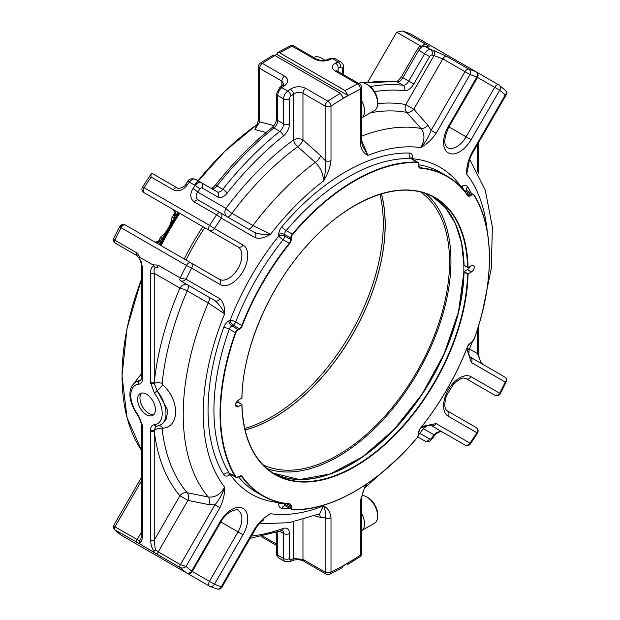 <?xml version="1.0" encoding="UTF-8"?>
<svg xmlns="http://www.w3.org/2000/svg" width="620" height="620" viewBox="0 0 620 620"><rect width="100%" height="100%" fill="white"/><g stroke="black" fill="none" stroke-linecap="round" stroke-linejoin="round"><path stroke-width="0.93" d="M245.071 429.978A157.581 90.985 120 0 0 381.378 193.882M204.724 227.734A157.697 91.047 120 0 0 186.062 260.059M245.094 430.071A157.697 91.047 120 0 0 273.683 417.864A157.697 91.047 120 0 0 381.471 193.858M324.849 60.256A13.586 7.843 -120 0 0 323.152 59.102L321.679 58.249A15.67 9.052 -120 0 0 313.836 57.474L313.774 57.513M362.553 117.397L374.41 110.546A15.67 9.052 -120 0 0 377.658 103.37L377.658 101.665A13.586 7.843 -120 0 0 368.055 85.025L366.575 84.173A15.67 9.052 -120 0 0 358.74 83.398L358.678 83.436M362.553 530.108L374.41 523.257A15.67 9.052 -120 0 0 377.658 516.08L377.658 514.375A13.586 7.843 -120 0 0 368.055 497.736L366.575 496.884A15.67 9.052 -120 0 0 362.034 495.388M324.493 60.295A15.67 9.052 -120 0 0 321.679 58.249M377.658 103.37A15.67 9.052 -120 0 0 366.575 84.173M377.658 516.08A15.67 9.052 -120 0 0 366.575 496.884M419.841 433.341L429.606 438.983A4.146 3.387 120 0 1 424.599 440.882L418.74 437.495A4.146 3.387 -60 0 0 418.74 437.495L424.599 440.882C430.396 442.603 430.171 440.216 432.295 438.642L434.504 435.55C437.627 432.148 440.401 431.047 442.835 432.256L431.086 425.467C431.164 425.08 429.916 425.15 427.358 425.692L422.05 426.947M361.53 118.273A15.934 9.199 -120 0 0 361.53 100.564M370.628 112.732A224.091 129.379 -60 0 1 406.759 112.383A6.634 3.697 138.5 0 0 413.788 109.19L405.775 104.563A6.634 5.309 -79.4 0 0 406.759 112.383L420.988 128.464A6.634 3.697 -41.5 0 0 428.002 125.271L431.101 130.394C428.753 136.942 425.281 142.67 420.67 147.576C424.917 140.43 425.025 134.059 420.988 128.464A217.411 125.527 -60 0 0 361.53 136.214M476.005 71.773A4.146 2.395 120 0 0 475.835 71.688A4.146 3.379 112.1 0 1 476.865 77.058L477.524 77.438A4.146 4.146 0 0 0 476.005 71.773L410.556 33.984A4.146 4.146 0 0 0 410.045 33.736L410.045 33.736A4.146 3.379 112.1 0 1 410.386 33.899A4.146 2.395 -60 0 1 410.556 33.984A4.146 2.395 -60 0 1 410.719 34.092M480.825 362.716L480.818 362.034L480.825 362.716M469.464 348.983L477.485 353.617A2.651 1.534 0 0 0 478.26 352.532L479.322 358.546L481.043 362.15M477.485 329.321L477.485 353.617L480.818 362.034M361.53 530.984A15.934 9.199 -120 0 0 361.53 513.275M432.838 50.158A290.284 167.594 120 0 0 430.613 49.623A4.146 3.333 103 0 1 431.861 55.056A286.138 165.207 120 0 1 434.054 55.591A4.146 3.34 104.2 0 0 432.838 50.158L446.71 56.358A4.146 2.395 120 0 0 442.835 58.877L434.054 55.591L405.775 104.563A230.501 133.083 120 0 0 377.658 103.625M367.831 82.057L396.653 32.209L402.481 31L403.434 31.372A290.284 167.594 -60 0 1 410.386 33.899L475.835 71.688A290.284 167.594 120 0 0 468.883 69.161A4.146 2.395 120 0 0 467.077 69.486A4.146 2.395 120 0 0 465.008 71.672L470.014 74.563A4.146 3.364 -72.1 0 0 468.883 69.161L446.71 56.358M422.298 45.834A4.146 2.395 120 0 1 425.599 44.167C429.9 46.702 430.357 47.57 426.971 46.771A4.146 3.34 -75.8 0 0 426.281 46.492L423.995 45.942C418.175 45.919 419.167 47.663 417.221 49.437L401.388 76.857C398.761 80.298 397.009 81.856 396.141 81.515L363.08 82.809M476.005 427.459L447.439 410.967L476.005 427.459A4.146 3.387 120 0 1 476.865 432.745L477.423 433.287A4.146 4.146 0 0 0 476.005 427.459L447.439 410.967C444.346 409.115 444.036 403.969 446.493 395.513L453.724 383.888C464.008 375.061 464.217 378.843 466.093 378.642L494.667 395.142A4.146 4.146 0 0 0 500.425 393.452L499.674 393.243A4.146 3.387 120 0 1 494.667 395.142L466.054 378.619L494.667 395.142A4.146 2.395 120 0 0 496.744 394.932M429.606 438.983A2.488 1.434 120 0 0 431.861 437.906A286.138 165.207 120 0 0 434.054 434.845A4.146 0.542 35.4 0 1 434.504 435.55M423.429 428.714L434.054 434.845C436.782 431.822 439.712 430.962 442.835 432.256A4.146 2.395 120 0 0 442.866 432.272M494.667 395.142L466.093 378.642A4.146 3.387 -60 0 0 471.099 376.743A22.808 13.167 120 0 0 448.291 389.91A22.808 13.167 120 0 0 448.291 416.253L476.865 432.745A286.138 165.207 120 0 1 470.014 443.153L436.108 423.584A4.146 3.387 120 0 1 431.101 425.475L465.008 445.052A4.146 4.146 0 0 0 470.51 443.788A4.146 0.419 -145.9 0 0 470.014 443.153A4.146 3.387 120 0 1 465.008 445.052L442.835 432.256M342.256 73.951L342.256 68.371A4.146 2.395 180 0 0 343.472 66.673C343.736 65.154 342.868 63.581 340.884 61.946A6.634 3.829 120 0 0 338.14 61.985L332.274 58.598A4.146 2.674 -113.5 0 0 330.266 58.365L335.017 58.559A6.634 3.829 120 0 0 332.274 58.598A290.284 167.594 120 0 0 329.677 59.745A4.146 2.643 -114.2 0 0 327.654 59.512C323.997 60.931 320.176 60.729 316.177 58.9L294.012 46.097A4.146 4.146 0 0 0 290.098 45.973L290.098 45.973A4.146 2.565 63.7 0 1 292.152 46.19A4.146 2.395 -60 0 1 294.012 46.097M329.677 59.745C324.601 61.659 319.478 61.403 314.317 58.993A4.146 2.395 -60 0 1 316.177 58.9M345.069 90.605L279.62 52.816L277.558 52.607L276.69 54.328L347.998 95.496L345.069 90.605A290.284 167.594 120 0 1 357.601 83.979A4.146 2.565 63.7 0 1 360.321 89.172A4.146 2.395 0 0 0 361.53 87.474A4.146 4.146 0 0 0 359.461 83.886A4.146 2.395 120 0 0 357.601 83.979L335.428 71.176C331.258 68.208 331.297 65.526 335.544 63.131A4.146 2.643 65.8 0 1 338.148 68.378L338.148 72.749M461.117 187.217A4.146 2.395 60 0 1 461.094 186.76A4.146 3.27 -35.2 0 0 460.908 187M412.424 159.138A4.146 3.27 95.2 0 1 412.556 158.736A4.146 2.395 0 0 0 412.176 158.991M361.53 140.399L367.939 155.38A201.392 116.273 -60 0 1 420.67 147.576C426.475 144.553 431.621 139.787 436.108 133.285L431.101 130.394L465.008 71.672L442.835 58.877L413.788 109.19L428.002 125.271M361.53 141.895L362.429 145.692L367.939 155.38C363.622 153.466 361.08 149.529 360.321 143.584A4.146 2.395 0 0 0 361.53 141.895L361.53 87.474M505.223 90.334C506.827 91.574 506.842 93.109 505.261 94.914A286.138 165.207 120 0 0 499.674 90.226A4.146 3.379 -52.1 0 0 499.286 85.258L499.286 85.258A4.146 3.379 -52.1 0 0 498.976 85.049A4.146 2.395 120 0 0 498.813 84.94A4.146 2.395 120 0 0 496.744 85.142A4.146 2.395 120 0 0 494.667 87.335L499.674 90.226L471.099 139.717L448.95 126.93L477.524 77.438L494.667 87.335L466.093 136.826A18.662 10.773 120 0 1 447.439 147.599C443.478 144.661 443.982 137.772 448.95 126.93L448.291 126.542L476.865 77.058A286.138 165.207 120 0 0 470.014 74.563L436.108 133.285M506.3 94.635L505.261 94.914L471.355 153.636L472.021 154.016L506.3 94.635C507.16 93.806 506.959 92.489 505.695 90.675L499.286 85.258A4.146 4.146 0 0 0 498.813 84.94L476.052 71.796M469.014 162.091L466.705 174.15A201.392 116.273 -60 0 1 487.258 231.469M468.48 165.238L466.705 174.15C466.418 167.617 467.968 160.782 471.355 153.636M471.099 376.743L499.674 393.243A286.138 165.207 120 0 0 505.261 382.098L471.355 362.529A4.146 3.387 120 0 0 470.503 357.244L505.06 377.2L506.555 378.975L506.393 381.533L505.261 382.098C506.749 380.106 506.68 378.471 505.06 377.2L470.503 357.244C470.193 357.507 469.635 356.392 468.813 353.896L467.248 348.688M467.162 347.766L469.139 349.757L472.355 341.829M418.686 434.791L423.94 428.04L421.305 427.366M427.358 425.684L423.94 428.04M325.988 574.035L303.823 561.24C300.065 559.434 296.244 559.232 292.346 560.62A4.146 2.643 -114.2 0 0 293.578 558.535L302.963 559.341L325.128 572.136A4.146 2.395 120 0 0 325.988 574.035A4.146 4.146 0 0 0 329.894 574.167L329.894 574.167A4.146 2.565 -116.3 0 0 330.995 572.136A286.138 165.207 120 0 0 360.321 555.21A4.146 2.216 56.5 0 1 359.678 556.977A4.146 4.146 0 0 0 361.53 553.513A4.146 2.395 180 0 1 360.321 555.21L360.321 500.789A4.146 2.395 180 0 0 361.53 499.1C362.266 493.76 363.506 489.715 365.257 486.971L366.567 484.065M367.412 483.484L365.234 487.328M468.046 267.522L471.487 265.531A3.921 2.263 -60 0 1 473.447 265.337A3.921 2.263 -60 0 1 474.044 268.499A3.921 2.263 -60 0 1 471.456 271.947L467.464 269.646L464.047 271.622L468.046 273.924A159.991 92.372 -60 0 1 354.95 466.651A159.991 92.372 -60 0 1 241.854 404.511L238.406 406.503A3.921 2.263 -60 0 1 236.445 406.697A3.921 2.263 -60 0 1 235.848 403.535A3.921 2.263 -60 0 1 238.437 400.086L241.854 398.11A159.991 92.372 -60 0 1 354.95 205.383A159.991 92.372 -60 0 1 468.046 267.522L464.047 265.228A159.658 92.178 120 0 0 432.76 196.633L445.648 207.94L455.344 223.518L461.52 242.846L463.954 265.283L467.79 267.499M468.038 267.53L467.565 267.267A159.658 92.178 -60 0 0 434.543 197.617A159.658 92.178 -60 0 0 354.826 205.453M359.678 556.977L347.154 564.812L347.998 563.1L343.31 565.804L342.442 567.533L329.894 574.167M471.355 362.529L466.775 348.742M436.108 423.584L421.879 426.506M360.321 500.789L365.498 484.778M468.038 273.924L467.565 274.187L464.047 272.157L464.047 271.622L464.047 272.157A159.991 92.372 120 0 1 351.075 464.279M469.991 266.399A3.921 2.263 -60 0 1 467.464 269.646M471.456 271.947L468.046 273.924M379.921 194.331A157.581 90.985 -60 0 1 271.839 416.702A157.581 90.985 -60 0 1 244.729 428.49M184.272 259.028A157.581 90.985 -60 0 1 202.934 226.703M159.255 244.582A207.344 119.714 -60 0 1 160.72 241.738M162.138 239.049A207.344 119.714 -60 0 1 174.561 217.527M176.189 214.946A207.344 119.714 -60 0 1 177.917 212.257M161.076 245.636A207.344 119.714 -60 0 1 179.738 213.311M211.234 188.395L201.26 182.644A6.634 3.829 120 0 0 195.254 185.504A290.284 167.594 120 0 0 193.029 188.612A4.146 0.542 -144.6 0 1 197.672 192.06C195.44 195.362 195.633 198.036 198.276 200.074A4.146 2.395 120 0 0 194.401 202.035C190.1 198.733 189.642 194.262 193.029 188.612M141.593 378.967A6.634 5.812 -88.1 0 1 139.57 380.711L135.935 381.827A24.885 14.368 -120 0 1 139.376 380.726A2.651 2.1 83.7 0 0 138.462 384.229A22.227 12.834 -120 0 0 138.462 415.416L142.515 425.607L142.515 535.634A2.651 1.534 0 0 1 141.74 534.548L140.887 538.718L139.182 540.64L114.94 526.861L113.7 525.496C112.886 525.876 113.088 527.194 114.305 529.457L120.714 534.882A4.146 4.146 0 0 0 121.187 535.2A4.146 2.395 -60 0 1 121.024 535.091A4.146 3.379 127.9 0 1 120.714 534.882M137.152 255.758L114.94 242.939L137.105 255.735A2.651 1.534 -60 0 1 136.95 252.976L140.267 257.563L139.175 257.416L139.182 258.098L141.352 261.927L142.492 267.871L142.515 378.712C142.414 382.021 141.12 383.858 138.648 384.206L138.462 384.229M141.74 480.446L114.94 526.861A2.651 1.534 120 0 0 114.778 529.806L114.312 529.457M187.178 492.706A6.634 5.309 -40.6 0 0 179.916 495.768L187.93 500.387A6.634 3.697 101.5 0 0 187.178 492.706L208.227 496.992C215.07 497.689 220.534 494.419 224.611 487.157A201.392 116.273 -60 0 1 224.611 313.922L208.227 302.932L187.178 290.827A6.634 2.263 120 0 0 187.93 285.076A6.634 5.417 -60 0 0 179.916 288.114A6.634 1.085 -156.7 0 1 187.178 290.827A224.091 129.379 120 0 0 162.122 383.423L162.742 384.881C179.839 399.993 179.909 426.994 162.742 428.219L162.122 429.04A224.091 129.379 120 0 0 187.178 492.706M156.612 426.258A2.651 2.093 -95.2 0 1 156.472 426.281A2.651 2.093 -95.2 0 1 154.349 424.716L154.582 424.692A2.651 2.1 -96.5 0 0 156.759 426.25L161.619 424.468L166.633 418.655L167.594 409.913L157.426 391.173A2.651 0.527 141.8 0 0 154.582 393.56L150.49 382.439A2.651 1.534 180 0 0 154.241 382.439L154.217 383.331A2.651 1.527 179.9 0 1 150.49 383.323M114.94 242.939A2.651 1.534 -60 0 1 114.778 240.172L113.607 238.607C112.732 239.056 113.173 240.506 114.94 242.939L137.105 255.735L138.942 257.959M152.737 551.366L153.83 551.505L155.326 549.956L158.224 551.846A2.651 1.534 120 0 0 158.061 554.792L140.267 544.166L139.175 543.043L139.182 540.64M141.74 534.548L141.74 425.305A2.651 1.534 0 0 0 142.515 426.389M141.74 425.305L141.74 424.529A2.651 1.527 -0.1 0 0 142.515 425.607M141.74 424.529L138.454 416.229A2.651 0.558 -38.7 0 1 138.648 415.656M138.454 416.229L138.26 415.981A2.651 0.535 -38.3 0 1 138.462 415.416M142.515 378.712A2.651 1.534 0.1 0 1 141.74 377.627L140.81 380.324L139.57 380.711A2.651 2.093 84.8 0 0 138.648 384.206M141.74 377.627L141.74 376.844A2.651 1.534 0 0 0 142.515 377.929M141.74 376.844L141.74 267.608A2.651 1.534 0 0 0 142.515 268.685M220.208 521.598L243.017 534.765A22.808 13.167 120 0 0 243.017 508.423A22.808 13.167 120 0 0 220.208 521.598L191.642 571.082A4.146 3.379 127.9 0 1 186.473 572.88A4.146 2.395 120 0 0 186.636 572.981A4.146 4.146 0 0 0 192.301 571.462L191.642 571.082A286.138 165.207 120 0 1 186.054 566.393L180.389 564.642A2.651 1.534 120 0 0 180.234 567.595C182.241 568.439 184.186 568.036 186.054 566.393L219.953 507.671L214.946 504.781L208.963 504.657A6.634 3.697 101.5 0 0 208.227 496.992A217.411 125.527 -60 0 1 208.227 302.932A6.634 2.263 -60 0 0 208.963 297.22L180.389 280.728A2.651 1.534 -60 0 1 180.234 277.962L158.061 265.159L152.737 264.763L155.326 267.422C154.179 268.305 153.814 270.266 154.241 273.288A2.651 1.534 180 0 1 150.49 273.288L150.49 382.439M162.122 383.423A6.634 3.325 -174.2 0 0 154.217 383.331L157.155 390.863A2.651 0.558 141.3 0 0 154.349 393.274M162.742 384.881A6.634 0.728 133.2 0 1 157.155 390.863L157.426 391.173A24.885 14.368 -120 0 1 160.82 424.925M156.759 426.25L155.976 426.421L154.217 430.233A2.651 1.534 -179.9 0 1 150.49 430.21C150.59 426.901 151.877 425.072 154.349 424.716M162.122 429.04A6.634 4.278 173.4 0 0 154.217 430.233L154.241 431.094A2.651 1.534 180 0 1 150.49 431.094L150.49 430.21M155.326 549.956L154.241 540.237A2.651 1.534 180 0 1 150.49 540.237L151.388 546.166L153.83 551.505M209.444 230.462L143.995 192.673L209.444 230.462A4.146 3.387 -60 0 0 214.45 228.563L209.614 225.386A4.146 2.395 120 0 0 209.444 230.462L238.018 246.954A18.662 10.773 120 0 1 238.018 268.507A18.662 10.773 120 0 1 219.356 279.279L190.782 262.779A4.146 2.395 120 0 0 188.705 262.988A4.146 2.395 120 0 0 186.473 265.469L191.642 268.065A4.146 3.387 -60 0 0 190.782 262.779L125.333 224.998A4.146 3.387 -60 0 0 120.326 226.897M119.575 226.68L121.024 227.679A4.146 2.395 -60 0 1 123.256 225.2A4.146 2.395 -60 0 1 125.333 224.998L125.333 224.998A4.146 4.146 0 0 0 119.575 226.68L113.607 238.607M194.401 202.035L216.566 214.83A4.146 0.419 34.1 0 1 221.301 218.155A4.146 3.387 -60 0 0 220.441 212.869A4.146 2.395 120 0 0 218.372 213.078A4.146 2.395 120 0 0 216.566 214.83A290.284 167.594 120 0 0 209.614 225.386L142.577 186.845A4.146 4.146 0 0 0 143.995 192.673A4.146 2.395 -60 0 1 144.166 187.604A290.284 167.594 -60 0 1 151.117 177.041C150.8 174.553 151.125 173.337 152.086 173.406L151.388 173.561L142.577 186.845M227.346 216.853A6.634 2.263 120 0 0 231.927 213.319A6.634 1.085 36.7 0 1 225.951 208.39A6.634 5.417 -60 0 0 227.276 216.814M248.364 228.989A6.634 2.263 120 0 0 252.937 225.494L231.927 213.319A224.091 129.379 -60 0 1 297.678 146.715A6.634 2.697 131.7 0 0 302.963 139.88A6.634 3.829 -0 0 0 293.578 139.88A6.634 3.27 -126.4 0 0 297.678 146.715L315.317 162.386A6.634 2.697 -48.3 0 0 320.587 155.566L325.128 160.518C325.965 167.423 325.376 174.29 323.369 181.11C323.415 174.05 320.726 167.811 315.317 162.386A217.411 125.527 -60 0 0 252.937 225.494L270.646 234.19A201.392 116.273 -60 0 1 323.369 181.11C327.693 174.212 330.228 167.346 330.995 160.518A4.146 2.395 0 0 1 325.128 160.518L325.128 106.098L302.963 93.302C299.809 91.822 296.678 92.093 293.578 94.108A4.146 2.116 -125.2 0 0 290.323 89.234C295.399 86.242 300.522 85.948 305.683 88.358L327.848 101.153A4.146 2.395 120 0 0 325.128 106.098A4.146 2.395 -0 0 0 330.995 106.098A4.146 2.216 -123.5 0 0 327.848 101.153A290.284 167.594 120 0 1 340.38 93.31L274.931 55.529L272.846 55.327L260.322 63.163A4.146 4.146 0 0 0 258.47 66.619A4.146 2.395 -0 0 0 259.679 68.316A4.146 2.395 -60 0 1 262.399 63.364A4.146 2.216 -123.5 0 0 260.322 63.163M276.528 93.767L279.798 87.49L283.79 84.026L281.852 81.112A4.146 2.395 -60 0 1 284.572 76.167C288.742 79.143 288.703 82.375 284.456 85.855A290.284 167.594 120 0 0 281.86 87.707A6.634 3.829 120 0 0 277.745 95.457L277.745 120.458L283.611 123.845A4.146 2.395 180 0 0 289.47 123.845A10.78 6.223 120 0 1 283.286 136.067A4.146 1.899 -128.6 0 0 279.798 131.363A248.814 143.654 120 0 0 222.812 189.302L216.953 185.915A248.814 143.654 120 0 1 273.939 127.976A6.634 3.829 120 0 0 277.745 120.458A4.146 2.395 0 0 1 276.528 118.769L276.528 93.767A4.146 2.395 0 0 0 277.745 95.457L283.611 98.844L283.611 123.845A6.634 3.829 120 0 1 279.798 131.363L273.939 127.976A4.146 1.899 51.4 0 0 271.901 127.743C274.769 125.1 276.311 122.109 276.528 118.769M133.935 383.346L141.74 373.434M259.354 523.73L289.013 522.714L319.734 513.786L323.369 505.928C325.376 509.656 325.965 513.585 325.128 517.723L325.128 572.136A4.146 2.395 180 0 0 330.995 572.136L330.995 517.723A4.146 2.395 180 0 1 325.128 517.723L320.587 517.429A6.634 4.696 104.8 0 0 318.665 514.22M140.267 544.166L114.778 529.806A290.284 167.594 -60 0 0 121.024 535.091L186.473 572.88A290.284 167.594 120 0 1 180.234 567.595L158.061 554.792M159.417 425.599A6.634 4.495 -99.7 0 1 162.742 428.219M158.061 265.159A2.651 1.534 -60 0 0 158.224 267.925L155.326 267.422M146.498 414.733A12.578 7.262 60 0 1 138.283 403.651A12.578 7.262 60 0 1 140.213 393.568A12.578 7.262 60 0 1 152.791 400.83A12.578 7.262 60 0 1 152.791 415.354A12.578 7.262 60 0 1 146.498 414.733M152.737 264.763L140.267 257.563M177.165 187.883C178.397 189.798 185.613 186.085 185.496 184.582A4.146 0.542 35.4 0 1 187.162 185.225C182.97 190.394 178.343 191.936 173.282 189.844A4.146 2.395 120 0 1 177.165 187.883L152.086 173.406M185.496 184.582L187.705 181.49C188.751 179.002 191.317 178.258 195.401 179.258L217.093 191.782A6.634 3.829 120 0 0 222.812 189.302A4.146 0.829 -141.7 0 1 227.253 193.037A10.78 6.223 120 0 1 217.953 197.067A4.146 3.387 -60 0 0 217.093 191.782L217.093 191.782M219.356 279.279A4.146 3.387 120 0 1 220.208 284.565A22.808 13.167 120 0 0 243.017 271.397A22.808 13.167 120 0 0 243.017 245.063L214.45 228.563A286.138 165.207 120 0 1 221.301 218.155L255.208 237.731A4.146 3.387 -60 0 0 254.347 232.446L198.276 200.074M282.394 85.645A4.146 2.116 54.8 0 1 284.456 85.855M174.902 212.97A213.644 123.349 120 0 0 172.182 217.287L174.46 217.512L174.445 214.365M172.523 209.149A4.146 3.387 -60 0 0 172.561 209.172C174.391 210.637 175.266 212.606 175.189 215.078L176.398 216.613L174.46 217.512M158.333 241.676L162.076 238.963L162.262 241.087L160.324 240.816M162.076 238.963L160.743 237.103A213.644 123.349 120 0 0 158.364 241.614M242.249 476.501A4.48 2.588 -60 0 0 239.514 476.261L237.972 477.144A4.146 2.395 -60 0 1 235.902 477.354A4.146 2.395 -60 0 1 235.375 476.827A190.441 109.957 -60 0 1 235.375 332.731A4.146 2.395 -60 0 1 237.972 329.414L231.849 325.88A4.146 2.395 60 0 1 228.919 320.803L230.222 320.052A4.146 2.395 -120 0 0 233.151 325.128A4.146 2.395 120 0 0 235.693 321.974A4.146 0.868 21.3 0 0 230.222 320.052A188.689 108.942 120 0 1 278.752 235.988A4.146 0.868 -141.3 0 0 283.154 239.762A4.146 2.395 120 0 0 284.619 235.988A4.146 2.395 0 0 0 278.752 235.988L278.752 234.484A4.146 2.395 180 0 1 284.619 234.484L290.741 238.018A4.146 2.395 -60 0 1 292.315 234.104L286.192 230.57A4.146 2.395 120 0 0 284.619 234.484L284.619 235.988L290.741 239.522A4.146 2.395 -60 0 1 289.284 243.296L289.633 243.598A184.21 106.353 -60 0 0 242.249 325.663A4.48 2.588 -60 0 1 239.514 329.065L238.212 329.817A3.813 2.201 -60 0 0 235.817 332.87A190.115 109.763 -60 0 0 235.817 476.718A3.813 2.201 -60 0 0 238.212 477.012L239.514 476.261A4.146 2.395 -60 0 1 241.351 476.191A4.146 2.395 -60 0 1 241.815 476.617L242.249 476.501A184.21 106.353 -60 0 0 289.633 503.858A4.48 2.588 -60 0 1 291.214 506.106L291.214 507.61A3.813 2.201 -60 0 0 292.656 509.539A190.115 109.763 -60 0 0 417.237 437.611A3.813 2.201 -60 0 0 418.678 434.015L418.678 432.512L418.678 434.015M230.253 474.091A4.146 2.395 -120 0 0 230.222 474.556A4.146 3.27 144.8 0 1 230.501 474.23M278.876 502.293A4.146 3.27 -84.8 0 0 278.752 502.572A4.146 2.395 180 0 1 279.171 502.363M263.779 519.761L261.361 521.761M221.96 587.125L221.301 586.745A4.146 3.364 107.9 0 1 217.101 589L217.101 589A4.146 4.146 0 0 0 221.96 587.125L255.866 528.403L255.208 528.023C259.695 521.521 264.841 516.755 270.646 513.74A201.392 116.273 -60 0 0 323.369 505.928C327.693 507.85 330.228 511.779 330.995 517.723M209.614 586.233A4.146 3.379 -67.9 0 0 209.955 586.404L209.955 586.404A4.146 3.379 -67.9 0 0 214.45 584.257L209.444 581.366A4.146 2.395 120 0 0 209.444 586.156A4.146 2.395 120 0 0 209.614 586.233M208.963 504.657L187.93 500.387L158.224 551.846L180.389 564.642L214.946 504.781C219.449 499.48 222.665 493.605 224.611 487.157C224.897 493.69 223.347 500.534 219.953 507.671M180.389 280.728L214.946 300.677C219.449 304.56 222.665 308.977 224.611 313.922C224.897 307.055 223.347 302.01 219.953 298.778A4.146 3.387 -60 0 1 214.946 300.677L180.389 280.728C182.389 281.542 184.28 281.038 186.054 279.209L219.953 298.778M136.95 252.976L114.778 240.172A290.284 167.594 -60 0 1 121.024 227.679L186.473 265.469A290.284 167.594 120 0 0 180.234 277.962L186.054 279.209A286.138 165.207 120 0 1 191.642 268.065L220.208 284.565M220.441 212.869L254.347 232.446C259.958 234.399 265.391 234.98 270.646 234.19C264.841 237.871 259.695 239.049 255.208 237.731M340.38 93.31L343.31 98.208L347.998 95.496M276.69 54.328L274.769 55.436M255.967 127.116L254.874 129.526L259.679 121.838A4.146 2.395 180 0 1 258.47 120.141L258.47 66.619M266.081 132.51L254.874 129.526M241.854 398.11L241.854 397.575M172.035 217.38L174.879 212.862M172.182 217.287L171.965 217.62L172.182 217.287A213.327 123.163 120 0 1 174.894 212.947M160.913 236.747L160.743 237.103L160.913 236.747A18.662 10.773 120 0 0 171.965 217.62M467.565 274.187A159.658 92.178 -60 0 1 396.529 432.83A159.658 92.178 -60 0 1 274.885 474.153A159.658 92.178 -60 0 1 241.854 404.511L237.871 402.21L238.336 402.473L237.863 402.21L235.918 403.333M153.853 414.486A12.578 7.262 60 0 1 148.847 413.377A12.578 7.262 60 0 1 140.988 403.372A12.578 7.262 60 0 1 141.492 393.08M425.785 193.564A159.658 92.178 -60 0 1 439.96 323.547A159.658 92.178 -60 0 1 338.055 456.63A159.658 92.178 -60 0 1 267.003 468.588M420.507 191.975A157.697 91.047 -60 0 1 440.053 319.424A157.697 91.047 -60 0 1 338.055 455.026A157.697 91.047 -60 0 1 262.981 464.814M432.644 196.571A159.658 92.178 -60 0 1 454.747 325.097A159.658 92.178 -60 0 1 350.959 464.078A159.658 92.178 -60 0 1 273.033 473.029M274.885 474.153C254.092 461.512 243.118 438.278 241.947 404.449L238.111 402.233A159.658 92.178 -60 0 1 238.072 400.318M370.256 86.591A248.814 143.654 120 0 1 403.046 85.25A4.146 3.286 96.4 0 1 404.48 90.714A244.667 141.259 120 0 0 374.519 91.652M404.48 90.714A10.78 6.223 120 0 0 413.772 84.01L408.766 81.119A6.634 3.829 120 0 1 403.046 85.25L397.188 81.863A6.634 3.829 120 0 0 402.907 77.733L408.766 81.119L424.599 53.7L429.606 56.59L413.772 84.01M396.141 81.515A4.146 3.286 -83.6 0 1 397.188 81.863A248.814 143.654 120 0 0 364.467 83.189M431.861 55.056A2.488 1.434 120 0 0 429.606 56.59M426.971 46.771A290.284 167.594 120 0 0 424.746 46.236L430.613 49.623A6.634 3.829 120 0 0 424.599 53.7L418.74 50.313L402.907 77.733L401.388 76.857M477.485 171.802L477.485 144.545M431.861 437.906A4.146 0.589 35.8 0 1 432.295 438.642M335.544 63.131A290.284 167.594 120 0 1 338.14 61.985A4.146 2.674 66.5 0 1 340.713 67.247A286.138 165.207 120 0 0 338.148 68.378M342.256 68.371A2.488 1.434 120 0 0 340.713 67.247M417.221 49.437L418.74 50.313A6.634 3.829 120 0 1 424.746 46.236A4.146 3.333 -77 0 0 423.995 45.942M396.653 32.209L420.856 46.182M425.599 44.167L403.434 31.372M431.101 425.475L465.008 445.052A4.146 2.395 120 0 0 467.077 444.85M335.428 71.176A4.146 2.395 -60 0 1 337.288 71.091L336.211 70.478M314.317 58.993L292.152 46.19A290.284 167.594 -60 0 0 279.62 52.816M291.214 238.018L290.741 238.018L290.741 239.522L291.214 239.522L291.214 238.018A3.813 2.201 -60 0 1 292.656 234.422L292.315 234.104A190.441 109.957 -60 0 1 417.105 162.06A4.146 2.395 -60 0 1 417.826 162.254A4.146 2.395 -60 0 1 418.678 164.153L418.678 165.928A4.146 2.395 -60 0 0 419.539 167.555A4.146 2.395 -60 0 0 420.143 167.741A184.535 106.547 -60 0 1 446.981 176.065A184.535 106.547 -60 0 1 467.612 195.145L467.643 195.533A184.21 106.353 -60 0 0 420.259 168.183A4.48 2.588 -60 0 1 418.678 165.928L418.678 164.424A3.813 2.201 -60 0 0 417.237 162.494L410.982 158.526A190.441 109.957 120 0 0 286.192 230.57A4.146 1.015 40.3 0 1 281.899 226.664A8.293 4.79 120 0 0 278.752 234.484M419.12 167.152L420.259 168.183M466.062 193.014L470.146 195.37A4.146 2.395 -60 0 1 468.077 195.579L467.682 195.207C461.954 187.116 455.049 180.738 446.981 176.065L440.859 172.531A184.535 106.547 120 0 0 418.779 164.804M467.643 195.533A4.48 2.588 -60 0 0 470.379 195.773L470.146 195.37L471.448 194.618L465.325 191.084L464.791 191.394M470.379 195.773L471.688 195.021L471.448 194.618A4.146 2.395 -60 0 1 473.525 194.409A4.146 2.395 -60 0 1 474.052 194.936A190.441 109.957 -60 0 1 489.374 258.269M474.052 194.936L467.403 190.875A4.146 2.395 120 0 0 465.325 191.084A4.146 2.395 -120 0 1 462.396 186.008A8.293 4.79 120 0 1 467.589 186.636A194.595 112.344 120 0 1 471.154 193.045M474.052 339.031L471.618 342.364L470.379 342.969L471.688 342.217A3.813 2.201 -60 0 0 474.075 339.163A190.115 109.763 -60 0 0 474.075 195.316A3.813 2.201 -60 0 0 471.688 195.021M419.539 167.555L417.826 162.254L411.703 158.72A4.146 2.395 120 0 0 410.982 158.526A4.146 3.232 -88.5 0 1 409.409 153.047A194.595 112.344 120 0 0 281.899 226.664M467.403 190.875L466.992 190.495A4.146 3.232 148.5 0 1 467.589 186.636M411.409 158.495A4.146 2.395 180 0 1 412.556 157.232L412.556 158.736A188.689 108.942 120 0 1 461.094 186.76L462.396 186.008M412.556 157.232A8.293 4.79 120 0 0 409.409 153.047M330.995 160.518L330.995 106.098A286.138 165.207 120 0 1 360.321 89.172L360.321 143.584M448.291 126.542A22.808 13.167 120 0 0 448.291 152.884A22.808 13.167 120 0 0 471.099 139.717M447.439 410.967A4.146 3.387 120 0 1 448.291 416.253M474.075 339.163L474.153 339.14C494.52 283.177 494.535 227.532 474.122 195.006L474.075 195.316M470.154 343.108L471.688 342.217M467.674 346.293L470.379 342.969A4.48 2.588 -60 0 0 467.643 346.371A184.21 106.353 -60 0 1 420.259 428.436L418.678 432.512A4.48 2.588 -60 0 1 420.259 428.436M420.143 428.466L420.282 428.513C440.231 403.512 456.041 376.131 467.72 346.355L467.643 346.371M418.686 432.249L418.779 433.884L417.237 437.611M417.175 437.689L417.252 437.697C378.967 483.321 330.786 511.151 292.415 509.733L292.656 509.539M217.953 197.067L202.12 187.93A4.146 3.387 -60 0 0 201.26 182.644L195.401 179.258L201.26 182.644M283.286 136.067A244.667 141.259 120 0 0 227.253 193.037M202.12 187.93A2.488 1.434 120 0 0 199.865 188.999A286.138 165.207 120 0 0 197.672 192.06L225.951 208.39A230.501 133.083 120 0 1 293.578 139.88L293.578 94.108A286.138 165.207 120 0 0 291.02 95.937A2.488 1.434 120 0 0 289.47 98.844A4.146 2.395 180 0 1 283.611 98.844A6.634 3.829 120 0 1 287.726 91.094L281.86 87.707A4.146 2.085 54.2 0 0 279.798 87.49M289.47 98.844L289.47 123.845M211.249 188.41A6.634 3.829 120 0 0 216.953 185.915A4.146 0.829 38.3 0 0 215.202 185.388C232.818 163.114 251.72 143.894 271.901 127.743M279.822 531.348L283.611 533.533A6.634 3.829 120 0 0 282.317 530.55M289.47 558.535L289.47 533.533A4.146 2.395 0 0 1 283.611 533.533L283.611 558.535A4.146 2.395 0 0 0 289.47 558.535A2.488 1.434 120 0 0 291.02 559.666A286.138 165.207 120 0 0 293.578 558.535L293.578 521.862M289.47 533.533A10.78 6.223 120 0 0 283.286 528.465A4.146 2.806 -109.6 0 1 281.744 530.673L282.232 530.495M251.449 536.052A244.667 141.259 120 0 0 283.286 528.465M144.018 548.382A4.146 2.395 -60 0 1 143.995 548.367A4.146 2.395 -60 0 1 143.964 548.351A4.146 4.146 0 0 0 143.995 548.367L209.444 586.156A4.146 4.146 0 0 0 209.955 586.404L217.101 589M121.357 535.277A4.146 2.395 -60 0 1 121.187 535.2L186.636 572.981M136.95 542.601A2.651 1.534 120 0 1 137.105 539.656L141.74 531.642M179.916 495.768A230.501 133.083 -60 0 1 154.241 431.094L154.241 540.237L179.916 495.768M179.916 288.114L154.241 273.288L154.241 382.439A230.501 133.083 -60 0 1 179.916 288.114M139.175 543.043C141.314 542.144 142.422 539.671 142.515 535.634M153.83 265.879C151.691 266.786 150.583 269.251 150.49 273.288M154.582 424.692A22.227 12.834 -120 0 0 154.582 393.56M150.49 431.094L150.49 540.237M199.865 188.999A4.146 0.589 -144.2 0 0 195.254 185.504L189.387 182.117A290.284 167.594 120 0 0 187.162 185.225M291.02 95.937A4.146 2.085 -125.8 0 0 287.726 91.094A290.284 167.594 120 0 1 290.323 89.234M212.552 189.154A10.78 6.223 120 0 0 213.264 188.604M187.705 181.49A4.146 0.589 35.8 0 1 189.387 182.117A6.634 3.829 120 0 1 195.401 179.258M281.852 86.684L281.852 81.112L259.679 68.316L259.679 121.838L273.931 125.612M292.346 560.62L289.734 561.774L284.983 561.573A6.634 3.829 120 0 1 283.611 558.535L277.745 555.156A4.146 2.395 180 0 1 276.528 553.458C276.264 554.978 277.132 556.558 279.116 558.186A6.634 3.829 120 0 1 277.745 555.156L277.745 532.045M289.734 561.774A4.146 2.674 -113.5 0 0 291.02 559.666M303.823 561.24A4.146 2.395 -60 0 1 302.963 559.341L302.963 519.583M320.587 517.429L314.518 515.817M192.301 571.462L220.867 521.978C227.889 509.043 239.583 508.818 238.018 510.322A18.662 10.773 120 0 1 238.018 531.875L209.444 581.366L192.301 571.47M243.017 245.063A4.146 3.387 -60 0 1 238.018 246.954L172.561 209.172A18.662 10.773 -60 0 1 176.398 216.613M173.282 189.844L151.117 177.041M305.683 88.358A4.146 2.395 -60 0 0 302.963 93.302L302.963 139.88L320.587 155.566M284.572 76.167L262.399 63.364A290.284 167.594 -60 0 1 274.931 55.529M141.74 278.566A213.644 123.349 120 0 0 141.74 450.725L127.03 417.578L122.016 375.883L127.03 328.437L141.74 278.357M162.262 241.087A18.662 10.773 -60 0 1 153.969 241.529M262.803 536.153L276.528 544.081M228.919 320.803A8.293 4.79 120 0 0 223.719 327.438A194.595 112.344 120 0 0 223.719 474.672A8.293 4.79 120 0 0 228.919 475.308L230.222 474.556A188.689 108.942 120 0 0 278.752 502.572L278.752 504.075A4.146 2.395 0 0 1 284.619 504.075A4.146 2.395 120 0 0 285.479 505.974L292.315 509.702A4.146 2.395 -60 0 1 291.601 509.508A4.146 2.395 -60 0 1 290.741 507.61L284.619 504.075L284.619 503.456M291.214 507.61L290.741 507.61L290.741 506.106L286.657 503.75M289.439 504.045A4.146 2.395 -60 0 1 289.881 504.207A4.146 2.395 -60 0 1 290.741 506.106L291.214 506.106M289.633 503.858L289.284 504.021A184.535 106.547 -60 0 1 262.446 495.698A184.535 106.547 -60 0 1 241.815 476.617L240.792 476.028M238.584 476.904A184.535 106.547 120 0 0 256.324 492.164L262.446 495.698C270.522 500.348 279.496 503.138 289.37 504.052L289.881 504.207M235.817 476.718L229.253 473.293A4.146 2.395 120 0 0 229.78 473.82L229.199 473.649L229.78 473.409M235.817 332.87L229.253 329.197A190.441 109.957 120 0 0 229.253 473.293A4.146 3.232 -31.5 0 0 223.719 474.672M238.212 329.817L237.972 329.414L239.274 328.662L233.151 325.128L231.849 325.88A4.146 2.395 120 0 0 229.253 329.197A4.146 1.015 -160.3 0 0 223.719 327.438M242.249 325.663L241.815 325.508A184.535 106.547 -60 0 1 289.284 243.296L283.154 239.762A184.535 106.547 120 0 0 235.693 321.974L241.815 325.508A4.146 2.395 -60 0 1 239.274 328.662L239.514 329.065M257.533 124.279A213.644 123.349 120 0 0 194.587 185.117M141.74 278.535A213.327 123.163 120 0 0 133.23 303.738M216.132 160.146A213.327 123.163 120 0 0 194.579 185.109M160.735 237.088A213.327 123.163 120 0 0 158.34 241.622M228.919 475.308A4.146 2.395 60 0 1 229.439 473.68M243.017 534.765L214.45 584.257A286.138 165.207 120 0 0 221.301 586.745L255.208 528.023M278.752 504.075A8.293 4.79 120 0 0 281.899 508.261A4.146 3.232 91.5 0 1 284.944 505.811L285.479 505.974M281.899 508.261A194.595 112.344 120 0 0 289.23 508.144M354.834 491.311A190.441 109.957 -60 0 1 292.516 509.71M291.214 239.522A4.48 2.588 -60 0 1 289.633 243.598M292.656 234.422A190.115 109.763 -60 0 1 417.237 162.494M241.854 404.504L238.336 402.473M463.954 271.839L458.475 311.961L444.114 353.904L422.05 394.18L394.111 429.459L362.615 456.816L330.181 473.99L299.507 479.562L273.141 473.099A159.658 92.178 120 0 0 394.165 429.59A159.658 92.178 120 0 0 464.047 272.157M238.406 406.503L235.631 404.899M179.226 213.017A207.677 119.9 120 0 0 160.565 245.342M179.102 212.947A207.677 119.9 120 0 0 160.441 245.264M178.707 212.714A208.01 120.094 120 0 0 176.375 216.349M175.871 217.155A208.01 120.094 120 0 0 162.471 240.358M162.029 241.203A208.01 120.094 120 0 0 160.045 245.04M343.472 66.673L343.472 74.656M478.26 326.849L478.26 352.532M478.26 143.197L478.26 173.29M402.481 31L410.045 33.736M426.785 46.678L426.281 46.492M481.058 362.181L482.895 364.397M330.266 58.365L327.654 59.512M340.884 61.946L335.017 58.559M359.461 83.886L337.288 71.091M468.805 353.881L469.139 349.757M506.393 381.533L500.425 393.452M411.347 158.922L411.269 158.302L411.703 158.72M468.464 165.354C469.262 161.68 468.542 160.999 472.021 154.016M482.329 312.364L491.296 268.344L492.373 226.951L485.235 190.046L469.712 159.379M470.51 443.788L477.423 433.287M364.947 487.622L398.156 458.157M361.53 499.1L361.53 553.513M141.74 476.935L113.7 525.496M281.744 530.673L250.124 538.346M138.26 415.981C129.952 404.705 125.612 389.159 135.935 381.827M141.74 267.608C141.98 265.585 140.105 258.827 138.958 257.982M211.102 188.348C211.435 188.728 212.799 187.744 215.202 185.388M276.528 532.441L276.528 553.458M190.782 262.779L125.333 224.998M172.561 209.172L143.995 192.673M153.907 241.49C153.861 242.397 156.008 242.172 160.332 240.808M284.983 561.573L279.116 558.186M276.528 545.484L261.036 536.533M241.351 476.191L235.902 477.354L229.78 473.82M277.558 52.607L290.098 45.973M255.959 127.108L258.47 120.141M194.525 185.078L224.866 151.257L257.571 124.186M158.255 241.645L160.75 236.933M263.911 519.661C263.663 519.607 257.455 524.97 255.866 528.403M241.947 397.908C242.567 349.99 267.887 289.703 305.055 247.682C347.084 198.679 401.845 177.607 434.543 197.617"/></g></svg>
